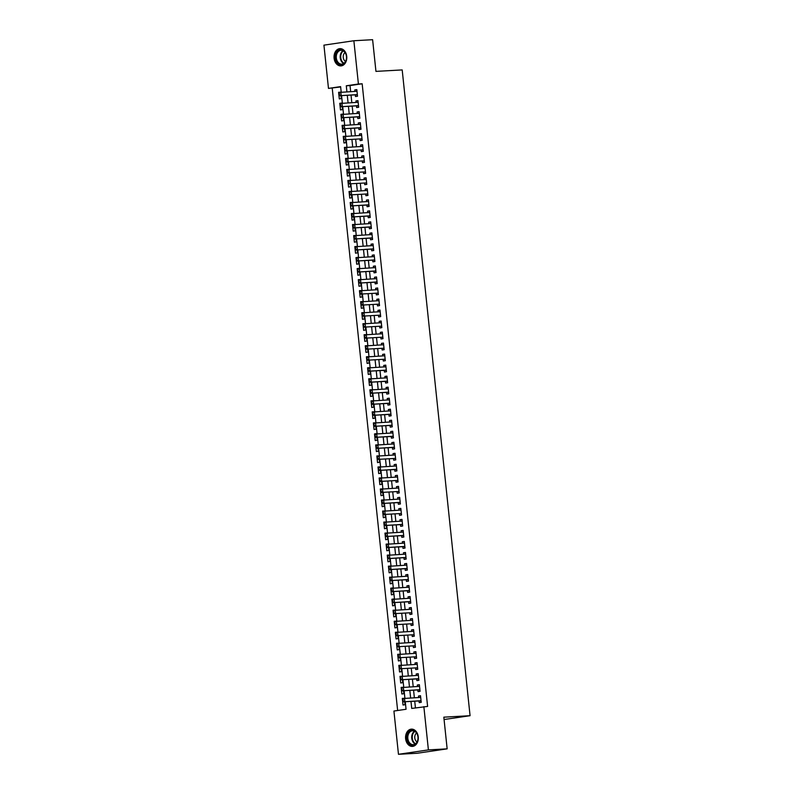 <?xml version="1.0" encoding="UTF-8"?>
<svg xmlns="http://www.w3.org/2000/svg" width="794" height="794" viewBox="0 0 794 794"><rect width="100%" height="100%" fill="white"/><g stroke="black" fill="none" stroke-linecap="round" stroke-linejoin="round"><path stroke-width="1.19" d="M346.72 56.344A8.655 6.372 86.8 0 1 340.894 65.912A8.655 6.372 86.8 0 1 334.095 58.2A8.655 6.372 86.8 0 1 339.921 48.633A8.655 6.372 86.8 0 1 346.72 56.344M418.24 736.842A8.655 6.372 86.8 0 1 412.414 746.41A8.655 6.372 86.8 0 1 405.615 738.698A8.655 6.372 86.8 0 1 411.451 729.13A8.655 6.372 86.8 0 1 418.24 736.842M340.656 86.953L328.478 88.402L323.932 45.149L353.866 40.742L372.614 39.7L375.949 71.381L402.191 69.922L470.068 715.702L443.826 717.171L447.151 748.851L417.217 753.258L398.469 754.3L393.923 711.047L406.062 709.26L405.268 701.727M332.229 88.194L397.635 710.501M355.315 94.843L355.494 96.521L357.518 96.223L356.824 89.613L354.799 89.911L354.958 91.409M356.476 105.86L356.655 107.547L358.67 107.25L357.975 100.63L355.96 100.927L356.109 102.426M357.637 116.887L357.806 118.564L359.831 118.266L359.136 111.656L357.111 111.954L357.27 113.443M358.789 127.903L358.967 129.581L360.992 129.283L360.297 122.673L358.273 122.971L358.431 124.469M359.95 138.92L360.129 140.607L362.153 140.31L361.459 133.69L359.434 133.988L359.593 135.486M361.111 149.947L361.28 151.624L363.305 151.326L362.61 144.716L360.585 145.014L360.744 146.503M362.263 160.964L362.441 162.641L364.466 162.343L363.771 155.733L361.746 156.031L361.905 157.53M363.424 171.98L363.602 173.668L365.627 173.37L364.932 166.75L362.908 167.048L363.066 168.546M364.585 183.007L364.764 184.684L366.778 184.387L366.084 177.777L364.069 178.074L364.218 179.563M365.736 194.024L365.915 195.701L367.94 195.403L367.245 188.793L365.22 189.091L365.379 190.59M366.897 205.05L367.076 206.728L369.101 206.43L368.406 199.82L366.381 200.108L366.54 201.607M368.059 216.067L368.237 217.745L370.252 217.447L369.557 210.837L367.543 211.135L367.691 212.623M369.22 227.084L369.389 228.761L371.413 228.464L370.719 221.854L368.694 222.151L368.853 223.65M370.371 238.111L370.55 239.788L372.575 239.49L371.88 232.88L369.855 233.178L370.014 234.667M371.532 249.127L371.711 250.805L373.736 250.507L373.041 243.897L371.016 244.195L371.175 245.693M372.694 260.144L372.862 261.822L374.887 261.524L374.192 254.914L372.168 255.211L372.326 256.71M373.845 271.171L374.024 272.848L376.048 272.55L375.354 265.94L373.329 266.238L373.488 267.727M375.006 282.188L375.185 283.865L377.21 283.567L376.515 276.957L374.49 277.255L374.649 278.754M376.167 293.204L376.346 294.882L378.361 294.594L377.666 287.974L375.651 288.272L375.8 289.77M377.319 304.231L377.497 305.908L379.522 305.611L378.827 299.001L376.803 299.298L376.961 300.787M378.48 315.248L378.659 316.925L380.683 316.627L379.989 310.017L377.964 310.315L378.123 311.814M379.641 326.265L379.82 327.952L381.835 327.654L381.14 321.034L379.125 321.332L379.274 322.83M380.802 337.291L380.971 338.969L382.996 338.671L382.301 332.061L380.276 332.358L380.435 333.847M381.954 348.308L382.132 349.985L384.157 349.688L383.462 343.077L381.438 343.375L381.596 344.874M383.115 359.325L383.294 361.012L385.318 360.714L384.624 354.094L382.599 354.392L382.758 355.891M384.276 370.351L384.445 372.029L386.47 371.731L385.775 365.121L383.75 365.419L383.909 366.907M385.427 381.368L385.606 383.045L387.631 382.748L386.936 376.138L384.911 376.435L385.07 377.934M386.589 392.385L386.767 394.072L388.792 393.774L388.097 387.154L386.073 387.452L386.231 388.951M387.75 403.412L387.929 405.089L389.943 404.791L389.249 398.181L387.234 398.479L387.383 399.968M388.911 414.428L389.08 416.106L391.105 415.808L390.41 409.198L388.385 409.496L388.544 410.994M390.062 425.455L390.241 427.132L392.266 426.835L391.571 420.224L389.546 420.512L389.705 422.011M391.224 436.472L391.402 438.149L393.417 437.851L392.722 431.241L390.708 431.539L390.866 433.028M392.385 447.488L392.554 449.166L394.578 448.868L393.884 442.258L391.859 442.556L392.018 444.054M393.536 458.515L393.715 460.192L395.74 459.895L395.045 453.285L393.02 453.582L393.179 455.071M394.697 469.532L394.876 471.209L396.901 470.911L396.206 464.301L394.181 464.599L394.34 466.098M395.859 480.549L396.037 482.226L398.052 481.928L397.357 475.318L395.333 475.616L395.491 477.115M397.01 491.575L397.189 493.253L399.213 492.955L398.519 486.345L396.494 486.643L396.653 488.131M398.171 502.592L398.35 504.269L400.375 503.972L399.68 497.362L397.655 497.659L397.814 499.158M399.332 513.609L399.511 515.286L401.526 514.998L400.831 508.378L398.816 508.676L398.965 510.175M400.494 524.636L400.662 526.313L402.687 526.015L401.992 519.405L399.968 519.703L400.126 521.192M401.645 535.652L401.824 537.33L403.848 537.032L403.154 530.422L401.129 530.72L401.288 532.218M402.806 546.669L402.985 548.356L405.009 548.059L404.315 541.439L402.29 541.736L402.449 543.235M403.967 557.696L404.136 559.373L406.161 559.075L405.466 552.465L403.441 552.763L403.6 554.252M405.119 568.712L405.297 570.39L407.322 570.092L406.627 563.482L404.603 563.78L404.761 565.278M406.28 579.729L406.459 581.416L408.483 581.119L407.788 574.499L405.764 574.796L405.923 576.295M407.441 590.756L407.62 592.433L409.635 592.135L408.94 585.525L406.925 585.823L407.074 587.312M408.592 601.773L408.771 603.45L410.796 603.152L410.101 596.542L408.076 596.84L408.235 598.339M409.754 612.799L409.932 614.477L411.957 614.179L411.262 607.559L409.238 607.857L409.396 609.355M410.915 623.816L411.094 625.493L413.108 625.196L412.414 618.586L410.399 618.883L410.548 620.372M412.076 634.833L412.245 636.51L414.269 636.212L413.575 629.602L411.55 629.9L411.709 631.399M413.227 645.859L413.406 647.537L415.431 647.239L414.736 640.629L412.711 640.917L412.87 642.415M414.389 656.876L414.567 658.554L416.592 658.256L415.897 651.646L413.873 651.943L414.031 653.432M415.55 667.893L415.719 669.57L417.743 669.273L417.048 662.662L415.024 662.96L415.183 664.459M416.701 678.92L416.88 680.597L418.904 680.299L418.21 673.689L416.185 673.987L416.344 675.476M417.862 689.936L418.041 691.614L420.066 691.316L419.371 684.706L417.346 685.004L417.505 686.502M404.364 698.293L402.32 698.402L403.015 705.012L405.039 704.715L404.732 701.757M403.203 687.267L401.159 687.386L401.853 693.996L403.878 693.698L403.57 690.73M402.042 676.25L400.007 676.359L400.702 682.979L402.727 682.681L402.409 679.714M400.891 665.223L398.846 665.342L399.541 671.952L401.566 671.655L401.248 668.697M399.729 654.206L397.685 654.325L398.38 660.936L400.404 660.638L400.097 657.67M398.568 643.19L396.534 643.299L397.228 649.909L399.243 649.621L398.935 646.653M397.417 632.163L395.372 632.282L396.067 638.892L398.092 638.594L397.774 635.637M396.256 621.146L394.211 621.265L394.906 627.875L396.931 627.578L396.623 624.61M395.094 610.129L393.05 610.239L393.755 616.849L395.769 616.551L395.462 613.593M391.899 599.222L393.923 598.924L391.899 599.222L392.593 605.832L394.618 605.534L394.3 602.577M390.737 588.205L392.762 587.907L390.737 588.205L391.432 594.815L393.457 594.517L393.149 591.55M389.576 577.178L391.631 577.109L389.576 577.178L390.271 583.789L392.296 583.491L391.988 580.533M390.459 566.043L388.425 566.162L389.12 572.772L391.144 572.474L390.827 569.506M389.308 555.026L387.264 555.135L387.958 561.755L389.983 561.457L389.665 558.49M388.147 544.009L386.102 544.118L386.797 550.728L388.822 550.431L388.514 547.473M386.986 532.982L384.951 533.102L385.646 539.712L387.661 539.414L387.353 536.446M385.834 521.966L383.79 522.075L384.485 528.695L386.509 528.397L386.192 525.429M384.673 510.949L382.629 511.058L383.323 517.668L385.348 517.37L385.04 514.413M383.512 499.922L381.467 500.041L382.162 506.651L384.187 506.354L383.879 503.386M382.361 488.906L380.316 489.015L381.011 495.635L383.036 495.337L382.718 492.369M381.199 477.889L379.155 477.998L379.85 484.608L381.874 484.31L381.567 481.353M380.038 466.862L377.994 466.981L378.688 473.591L380.713 473.293L380.405 470.326M378.877 455.845L376.842 455.954L377.537 462.574L379.552 462.277L379.244 459.309M377.726 444.819L375.681 444.938L376.376 451.548L378.401 451.25L378.083 448.292M374.52 433.921L376.545 433.623L374.52 433.921L375.215 440.531L377.239 440.233L376.932 437.266M373.369 422.894L375.413 422.825L373.369 422.894L374.063 429.504L376.078 429.207L375.77 426.249M374.252 411.758L372.207 411.878L372.902 418.488L374.927 418.19L374.609 415.232M373.091 400.742L371.046 400.861L371.741 407.471L373.766 407.173L373.458 404.206M371.929 389.725L369.885 389.834L370.58 396.444L372.604 396.146L372.297 393.189M370.768 378.698L368.734 378.817L369.428 385.427L371.453 385.13L371.135 382.162M369.617 367.682L367.572 367.801L368.267 374.411L370.292 374.113L369.974 371.145M368.456 356.665L366.411 356.774L367.106 363.384L369.131 363.086L368.823 360.129M367.294 345.638L365.26 345.757L365.955 352.367L367.969 352.07L367.662 349.102M366.143 334.621L364.099 334.731L364.793 341.351L366.818 341.053L366.5 338.085M364.982 323.605L362.937 323.714L363.632 330.324L365.657 330.026L365.349 327.068M363.821 312.578L361.786 312.697L362.481 319.307L364.496 319.009L364.188 316.042M362.669 301.561L360.625 301.67L361.32 308.29L363.344 307.993L363.027 305.025M361.508 290.544L359.464 290.654L360.158 297.264L362.183 296.966L361.875 294.008M360.347 279.518L358.302 279.637L358.997 286.247L361.022 285.949L360.714 282.982M357.151 268.61L359.176 268.312L357.151 268.61L357.846 275.23L359.871 274.932L359.553 271.965M355.99 257.593L358.015 257.296L355.99 257.593L356.685 264.204L358.709 263.906L358.392 260.948M356.873 246.458L354.829 246.577L355.523 253.187L357.548 252.889L357.24 249.921M355.712 235.441L353.677 235.55L354.372 242.17L356.387 241.872L356.079 238.905M354.561 224.414L352.516 224.533L353.211 231.143L355.236 230.846L354.918 227.888M353.399 213.397L351.355 213.517L352.05 220.127L354.074 219.829L353.767 216.861M352.238 202.381L350.194 202.49L350.898 209.1L352.913 208.802L352.605 205.845M351.087 191.354L349.042 191.473L349.737 198.083L351.762 197.785L351.444 194.828M349.926 180.337L347.881 180.456L348.576 187.066L350.601 186.769L350.293 183.801M348.764 169.321L346.72 169.43L347.415 176.04L349.439 175.742L349.132 172.784M347.603 158.294L345.569 158.413L346.263 165.023L348.288 164.725L347.971 161.758M346.452 147.277L344.407 147.396L345.102 154.006L347.127 153.708L346.809 150.741M345.291 136.26L343.246 136.37L343.941 142.98L345.966 142.682L345.658 139.724M342.095 125.353L344.139 125.273L342.095 125.353L342.79 131.963L344.804 131.665L344.497 128.697M340.934 114.326L342.958 114.028L340.934 114.326L341.628 120.946L343.653 120.648L343.336 117.681M339.772 103.309L341.797 103.012L339.772 103.309L340.467 109.919L342.492 109.622L342.184 106.664M404.364 698.333L402.32 698.402M403.213 687.306L401.159 687.386M402.052 676.289L400.007 676.359M400.891 665.273L398.846 665.342M399.729 654.246L397.685 654.325M398.578 643.229L396.534 643.299M397.417 632.213L395.372 632.282M396.256 621.186L394.211 621.265M395.104 610.169L393.05 610.239M390.469 566.082L388.425 566.162M389.308 555.066L387.264 555.135M388.147 544.049L386.102 544.118M386.996 533.022L384.951 533.102M385.834 522.005L383.79 522.075M384.673 510.989L382.629 511.058M383.522 499.962L381.467 500.041M382.361 488.945L380.316 489.015M381.199 477.928L379.155 477.998M380.048 466.902L377.994 466.981M378.887 455.885L376.842 455.954M377.726 444.868L375.681 444.938M374.252 411.808L372.207 411.878M373.091 400.781L371.046 400.861M371.939 389.765L369.885 389.834M370.778 378.738L368.734 378.817M369.617 367.721L367.572 367.801M368.466 356.704L366.411 356.774M367.304 345.678L365.26 345.757M366.143 334.661L364.099 334.731M364.982 323.644L362.937 323.714M363.831 312.618L361.786 312.697M362.669 301.601L360.625 301.67M361.508 290.584L359.464 290.654M360.357 279.557L358.302 279.637M356.873 246.497L354.829 246.577M355.722 235.481L353.677 235.55M354.561 224.464L352.516 224.533M353.399 213.437L351.355 213.517M352.248 202.42L350.194 202.49M351.087 191.404L349.042 191.473M349.926 180.377L347.881 180.456M348.774 169.36L346.72 169.43M347.613 158.334L345.569 158.413M346.452 147.317L344.407 147.396M345.291 136.3L343.246 136.37M340.666 92.213L338.611 92.293L339.306 98.903L341.331 98.605L341.023 95.637M410.984 701.4L411.719 708.427L427.609 706.432L362.163 83.787L350.025 85.573L350.67 91.647M351.027 95.082L351.821 102.664M352.189 106.098L352.983 113.681M353.34 117.125L354.144 124.708M354.501 128.142L355.295 135.724M355.662 139.168L356.456 146.741M356.824 150.185L357.618 157.768M357.975 161.202L358.779 168.785M359.136 172.229L359.93 179.811M360.297 183.245L361.091 190.828M361.449 194.262L362.253 201.845M362.61 205.289L363.404 212.871M363.771 216.305L364.565 223.888M364.932 227.322L365.726 234.905M366.084 238.349L366.878 245.932M367.245 249.366L368.039 256.948M368.406 260.382L369.2 267.965M369.557 271.409L370.361 278.992M370.719 282.426L371.513 290.009M371.88 293.443L372.674 301.025M373.031 304.469L373.835 312.052M374.192 315.486L374.986 323.069M375.354 326.513L376.148 334.085M376.515 337.529L377.309 345.112M377.666 348.546L378.47 356.129M378.827 359.573L379.621 367.146M379.989 370.59L380.783 378.172M381.14 381.606L381.944 389.189M382.301 392.633L383.095 400.216M383.462 403.65L384.256 411.232M384.614 414.667L385.418 422.249M385.775 425.693L386.569 433.276M386.936 436.71L387.73 444.293M388.097 447.727L388.891 455.309M389.249 458.753L390.053 466.336M390.41 469.77L391.204 477.353M391.571 480.787L392.365 488.37M392.722 491.814L393.526 499.396M393.884 502.83L394.678 510.413M395.045 513.847L395.839 521.43M396.196 524.874L397 532.456M397.357 535.89L398.151 543.473M398.519 546.917L399.313 554.49M399.68 557.934L400.474 565.517M400.831 568.951L401.635 576.533M401.992 579.977L402.786 587.55M403.154 590.994L403.948 598.577M404.305 602.011L405.109 609.594M405.466 613.037L406.26 620.62M406.627 624.054L407.421 631.637M407.779 635.071L408.582 642.654M408.94 646.098L409.734 653.68M410.101 657.114L410.895 664.697M411.262 668.131L412.056 675.714M412.414 679.158L413.217 686.741M413.575 690.175L414.369 697.757M414.736 701.191L415.441 707.881M419.024 700.953L419.202 702.63L421.217 702.333L420.522 695.723L418.507 696.02L418.656 697.519M444.064 719.523L470.068 715.702M447.151 748.851L428.403 749.893L398.469 754.3M353.866 40.742L358.412 84.005L346.283 85.782L346.918 91.856M362.163 83.787L358.412 84.005M423.857 706.64L428.403 749.893M347.276 95.29L348.08 102.873M348.437 106.317L349.231 113.899M349.598 117.333L350.392 124.916M350.75 128.35L351.553 135.933M351.911 139.377L352.705 146.959M353.072 150.394L353.866 157.976M354.233 161.41L355.027 168.993M355.384 172.437L356.188 180.02M356.546 183.454L357.34 191.036M357.707 194.47L358.501 202.053M358.858 205.497L359.662 213.08M360.019 216.514L360.813 224.097M361.181 227.531L361.975 235.113M362.332 238.557L363.136 246.14M363.493 249.574L364.287 257.157M364.654 260.591L365.448 268.173M365.816 271.617L366.61 279.2M366.967 282.634L367.771 290.217M368.128 293.661L368.922 301.234M369.289 304.678L370.083 312.26M370.441 315.694L371.245 323.277M371.602 326.721L372.396 334.304M372.763 337.738L373.557 345.321M373.914 348.755L374.718 356.337M375.076 359.781L375.87 367.364M376.237 370.798L377.031 378.381M377.398 381.815L378.192 389.397M378.549 392.841L379.353 400.424M379.711 403.858L380.505 411.441M380.872 414.875L381.666 422.458M382.023 425.902L382.827 433.484M383.184 436.918L383.978 444.501M384.346 447.935L385.14 455.518M385.497 458.962L386.301 466.544M386.658 469.979L387.452 477.561M387.819 480.995L388.613 488.578M388.981 492.022L389.775 499.605M390.132 503.039L390.936 510.621M391.293 514.065L392.087 521.638M392.454 525.082L393.248 532.665M393.606 536.099L394.41 543.682M394.767 547.126L395.561 554.708M395.928 558.142L396.722 565.725M397.089 569.159L397.883 576.742M398.241 580.186L399.045 587.768M399.402 591.202L400.196 598.785M400.563 602.219L401.357 609.802M401.714 613.246L402.518 620.829M402.876 624.263L403.67 631.845M404.037 635.279L404.831 642.862M405.188 646.306L405.992 653.889M406.349 657.323L407.143 664.906M407.511 668.34L408.305 675.922M408.672 679.366L409.466 686.949M409.823 690.383L410.627 697.966M341.202 92.173L340.616 86.615L328.478 88.402M404.9 698.283L404.106 690.701M403.749 687.267L402.945 679.684M402.588 676.25L401.794 668.667M401.427 665.223L400.633 657.64M400.275 654.206L399.471 646.624M399.114 643.18L398.32 635.607M397.953 632.163L397.159 624.58M396.802 621.146L395.998 613.564M395.64 610.12L394.846 602.537M394.479 599.103L393.685 591.52M393.318 588.086L392.524 580.503M392.167 577.059L391.363 569.477M391.005 566.043L390.211 558.46M389.844 555.026L389.05 547.443M388.693 543.999L387.889 536.416M387.532 532.982L386.738 525.4M386.37 521.966L385.576 514.383M385.209 510.939L384.415 503.356M384.058 499.922L383.264 492.34M382.897 488.906L382.103 481.323M381.735 477.879L380.941 470.296M380.584 466.862L379.78 459.279M379.423 455.835L378.629 448.263M378.262 444.819L377.468 437.236M377.11 433.802L376.306 426.219M375.949 422.775L375.155 415.202M374.788 411.758L373.994 404.176M373.627 400.742L372.833 393.159M372.475 389.715L371.671 382.132M371.314 378.698L370.52 371.116M370.153 367.682L369.359 360.099M369.002 356.655L368.198 349.072M367.84 345.638L367.046 338.055M366.679 334.621L365.885 327.039M365.528 323.595L364.724 316.012M364.367 312.578L363.573 304.995M363.205 301.561L362.411 293.978M362.044 290.535L361.25 282.952M360.893 279.518L360.089 271.935M359.732 268.501L358.938 260.918M358.57 257.474L357.776 249.892M357.419 246.458L356.615 238.875M356.258 235.431L355.464 227.858M355.097 224.414L354.303 216.831M353.945 213.397L353.141 205.815M352.784 202.371L351.99 194.798M351.623 191.354L350.829 183.771M350.462 180.337L349.668 172.755M349.31 169.311L348.506 161.728M348.149 158.294L347.355 150.711M346.988 147.277L346.194 139.694M345.837 136.25L345.033 128.668M344.675 125.234L343.881 117.651M343.514 114.217L342.72 106.634M342.363 103.19L341.559 95.608M350.025 85.573L346.283 85.782M420.542 695.911L418.507 696.02M340.656 92.173L338.611 92.293M419.391 684.885L417.346 685.004M418.23 673.868L416.185 673.987M417.068 662.851L415.024 662.96M415.907 651.824L413.873 651.943M414.756 640.808L412.711 640.917M413.595 629.791L411.55 629.9M412.433 618.764L410.399 618.883M411.282 607.747L409.238 607.857M410.121 596.731L408.076 596.84M408.96 585.704L406.925 585.823M407.808 574.687L405.764 574.796M406.647 563.671L404.603 563.78M405.486 552.644L403.441 552.763M404.325 541.627L402.29 541.736M403.173 530.61L401.129 530.72M402.012 519.584L399.968 519.703M400.851 508.567L398.816 508.676M399.7 497.54L397.655 497.659M398.538 486.524L396.494 486.643M397.377 475.507L395.333 475.616M396.226 464.48L394.181 464.599M395.065 453.463L393.02 453.582M393.903 442.447L391.859 442.556M392.742 431.42L390.708 431.539M391.591 420.403L389.546 420.512M390.43 409.386L388.385 409.496M389.268 398.36L387.234 398.479M388.117 387.343L386.073 387.452M386.956 376.326L384.911 376.435M385.795 365.3L383.75 365.419M384.643 354.283L382.599 354.392M383.482 343.266L381.438 343.375M382.321 332.239L380.276 332.358M381.16 321.223L379.125 321.332M380.008 310.206L377.964 310.315M378.847 299.179L376.803 299.298M377.686 288.162L375.651 288.272M376.535 277.136L374.49 277.255M375.373 266.119L373.329 266.238M374.212 255.102L372.168 255.211M373.051 244.076L371.016 244.195M371.9 233.059L369.855 233.178M370.738 222.042L368.694 222.151M369.577 211.015L367.543 211.135M368.426 199.999L366.381 200.108M367.265 188.982L365.22 189.091M366.103 177.955L364.069 178.074M364.952 166.939L362.908 167.048M363.791 155.922L361.746 156.031M362.63 144.895L360.585 145.014M361.469 133.878L359.434 133.988M360.317 122.862L358.273 122.971M359.156 111.835L357.111 111.954M357.995 100.818L355.96 100.927M356.843 89.791L354.799 89.911M419.947 697.45L420.661 697.053M402.786 699.316L402.955 700.963L403.064 698.521L420.671 697.41M421.048 700.715L403.412 701.827L402.955 700.963M421.118 701.33L420.135 700.943A1.112 0.754 81.6 0 0 419.907 700.904L403.412 701.827M403.024 699.276L404.523 698.303L404.871 701.608L403.193 700.933M417.991 736.931A7.483 5.508 86.8 0 1 413.317 745.179A7.483 5.508 86.8 0 1 407.074 738.539A7.483 5.508 86.8 0 1 411.749 730.301A7.483 5.508 86.8 0 1 417.991 736.931M407.848 738.46A6.928 5.101 -93.2 0 0 413.287 744.643A6.928 5.101 -93.2 0 0 417.962 736.971A6.928 5.101 -93.2 0 0 412.523 730.798A6.928 5.101 -93.2 0 0 407.848 738.46M416.562 733.061A4.933 3.633 -93.2 0 0 414.776 737.944A4.933 3.633 -93.2 0 0 417.058 741.943M412.056 729.16L412.165 729.15A8.595 6.322 -93.2 0 0 412.056 729.16A8.595 6.322 -93.2 0 0 406.26 738.658A8.595 6.322 -93.2 0 0 413.009 746.32A8.595 6.322 -93.2 0 0 413.138 746.31L413.009 746.32M344.417 63.282A7.483 5.508 86.8 0 1 336.666 61.654A7.483 5.508 86.8 0 1 337.599 51.203A7.483 5.508 86.8 0 1 345.35 52.821A7.483 5.508 86.8 0 1 344.417 63.282M338.224 51.63A6.928 5.101 -93.2 0 0 336.616 59.5A6.928 5.101 -93.2 0 0 341.767 64.145A6.928 5.101 -93.2 0 0 344.536 62.815A6.928 5.101 -93.2 0 0 346.144 54.935A6.928 5.101 -93.2 0 0 340.993 50.3A6.928 5.101 -93.2 0 0 338.224 51.63M345.043 52.553A4.933 3.633 -93.2 0 0 344.606 52.93A4.933 3.633 -93.2 0 0 343.256 57.466A4.933 3.633 -93.2 0 0 345.539 61.446M340.656 48.652A8.595 6.322 -93.2 0 0 340.527 48.652A8.595 6.322 -93.2 0 0 337.093 50.3A8.595 6.322 -93.2 0 0 335.108 60.076A8.595 6.322 -93.2 0 0 341.489 65.823A8.595 6.322 -93.2 0 0 341.618 65.813L341.489 65.823M418.785 686.423L419.51 686.026M401.625 688.289L401.794 689.946L401.903 687.505L419.51 686.383M419.887 689.688L402.25 690.81L401.794 689.946M419.957 690.304L418.984 689.926A1.112 0.754 81.6 0 0 418.746 689.887L402.25 690.81M401.863 688.259L403.362 687.286L403.709 690.591L402.042 689.907M417.624 675.406L418.349 675.009M400.464 677.272L400.642 678.93L400.742 676.478L418.349 675.366M418.736 678.672L401.089 679.783L400.642 678.93M418.795 679.287L417.823 678.91A1.112 0.754 81.6 0 0 417.594 678.87L401.089 679.783M400.712 677.232L402.201 676.27L402.548 679.575L400.881 678.89M416.473 664.389L417.187 663.992M399.303 666.255L399.481 667.903L399.59 665.461L417.187 664.35M417.644 668.27L416.661 667.883A1.112 0.754 81.6 0 0 416.433 667.843L399.938 668.766L399.481 667.903M416.433 667.843L399.938 668.766M399.551 666.216L401.039 665.243L401.387 668.548L399.719 667.873M415.312 653.363L416.036 652.966M398.151 655.229L398.32 656.886L398.429 654.445L416.036 653.323M416.483 657.243L415.51 656.866A1.112 0.754 81.6 0 0 415.272 656.827L398.777 657.75L398.32 656.886M415.272 656.827L398.777 657.75M398.389 655.199L399.888 654.226L400.236 657.531L398.568 656.846M414.15 642.346L414.875 641.949M396.99 644.212L397.159 645.869L397.268 643.418L414.875 642.306M415.322 646.227L414.349 645.85A1.112 0.754 81.6 0 0 414.121 645.81L397.615 646.723L397.159 645.869M414.121 645.81L397.615 646.723M397.228 644.172L398.727 643.209L399.074 646.514L397.407 645.83M412.999 631.329L413.714 630.932M395.829 633.195L396.007 634.843L396.117 632.401L413.714 631.29M414.16 635.21L413.188 634.823A1.112 0.754 81.6 0 0 412.959 634.783L396.464 635.706L396.007 634.843M412.959 634.783L396.464 635.706M396.077 633.155L397.566 632.183L397.913 635.488L396.246 634.813M411.838 620.303L412.552 619.906M394.678 622.168L394.846 623.826L394.955 621.384L412.562 620.263M413.009 624.183L412.036 623.806A1.112 0.754 81.6 0 0 411.798 623.766L395.303 624.689L394.846 623.826M411.798 623.766L395.303 624.689M394.916 622.139L396.414 621.166L396.762 624.471L395.094 623.786M410.677 609.286L411.401 608.889M393.516 611.152L393.685 612.799L393.794 610.358L411.401 609.246M411.848 613.167L410.875 612.779A1.112 0.754 81.6 0 0 410.637 612.75L394.142 613.663L393.685 612.799M410.637 612.75L394.142 613.663M393.755 611.112L395.253 610.149L395.601 613.454L393.933 612.769M409.525 598.269L410.24 597.872M392.355 600.135L392.534 601.783L392.643 599.341L410.24 598.219M410.627 601.524L392.99 602.646L392.534 601.783M410.687 602.15L409.714 601.763A1.112 0.754 81.6 0 0 409.486 601.723L392.99 602.646M392.603 600.095L394.092 599.123L394.439 602.428L392.772 601.753M408.364 587.242L409.079 586.845M391.194 589.108L391.373 590.766L391.482 588.314L409.089 587.203M409.466 590.508L391.829 591.629L391.373 590.766M409.535 591.123L408.553 590.746A1.112 0.754 81.6 0 0 408.324 590.706L391.829 591.629M391.442 589.079L392.941 588.106L393.288 591.411L391.611 590.726M407.203 576.226L407.927 575.829M390.043 578.092L390.211 579.739L390.32 577.298L407.927 576.186M408.305 579.491L390.668 580.603L390.211 579.739M408.374 580.106L407.401 579.719A1.112 0.754 81.6 0 0 407.163 579.68L390.668 580.603M390.281 578.052L391.779 577.089L392.127 580.394L390.459 579.709M406.042 565.199L406.766 564.812M388.881 567.075L389.06 568.722L389.159 566.281L406.766 565.159M407.153 568.464L389.507 569.586L389.06 568.722M407.213 569.09L406.24 568.702A1.112 0.754 81.6 0 0 406.012 568.663L389.507 569.586M389.129 567.035L390.618 566.062L390.966 569.367L389.298 568.683M404.89 554.182L405.605 553.785M387.72 556.048L387.899 557.706L388.008 555.254L405.605 554.143M405.992 557.448L388.355 558.569L387.899 557.706M406.062 558.063L405.079 557.686A1.112 0.754 81.6 0 0 404.851 557.646L388.355 558.569M387.968 556.018L389.457 555.046L389.804 558.351L388.137 557.666M403.729 543.165L404.454 542.768M386.569 545.031L386.738 546.679L386.847 544.237L404.483 543.126M404.831 546.431L387.194 547.542L386.738 546.679M404.9 547.046L403.928 546.659A1.112 0.754 81.6 0 0 403.689 546.619L387.194 547.542M386.807 544.992L388.306 544.019L388.653 547.334L386.986 546.649M402.568 532.139L403.292 531.752M385.408 534.005L385.576 535.662L385.686 533.221L403.292 532.099M403.68 535.404L386.033 536.526L385.576 535.662M403.739 536.029L402.766 535.642A1.112 0.754 81.6 0 0 402.528 535.603L386.033 536.526M385.646 533.975L387.144 533.002L387.492 536.307L385.824 535.622M401.417 521.122L402.131 520.725M384.246 522.988L384.425 524.645L384.534 522.194L402.131 521.082M402.518 524.387L384.882 525.499L384.425 524.645M402.578 525.003L401.605 524.626A1.112 0.754 81.6 0 0 401.377 524.586L384.882 525.499M384.495 522.958L385.983 521.986L386.331 525.291L384.663 524.606M400.255 510.105L400.97 509.708M383.095 511.971L383.264 513.619L383.373 511.177L400.98 510.066M401.427 513.986L400.454 513.599A1.112 0.754 81.6 0 0 400.216 513.559L383.72 514.482L383.264 513.619M400.216 513.559L383.72 514.482M383.333 511.931L384.832 510.959L385.179 514.274L383.512 513.589M399.094 499.079L399.819 498.682M381.934 500.945L382.103 502.602L382.212 500.16L399.819 499.039M400.196 502.344L382.559 503.465L382.103 502.602M400.265 502.959L399.293 502.582A1.112 0.754 81.6 0 0 399.054 502.542L382.559 503.465M382.172 500.915L383.671 499.942L384.018 503.247L382.351 502.562M397.933 488.062L398.657 487.665M380.773 489.928L380.951 491.585L381.051 489.134L398.657 488.022M399.104 491.943L398.131 491.565A1.112 0.754 81.6 0 0 397.903 491.526L381.398 492.439L380.951 491.585M397.903 491.526L381.398 492.439M381.021 489.888L382.51 488.925L382.857 492.23L381.189 491.546M396.782 477.045L397.496 476.648M379.611 478.911L379.79 480.559L379.899 478.117L397.506 477.005M397.953 480.926L396.97 480.539A1.112 0.754 81.6 0 0 396.742 480.499L380.247 481.422L379.79 480.559M396.742 480.499L380.247 481.422M379.86 478.871L381.358 477.899L381.706 481.204L380.028 480.529M395.62 466.018L396.345 465.621M378.46 467.884L378.629 469.542L378.738 467.1L396.345 465.979M396.722 469.284L379.085 470.405L378.629 469.542M396.792 469.899L395.819 469.522A1.112 0.754 81.6 0 0 395.581 469.482L379.085 470.405M378.698 467.855L380.197 466.882L380.544 470.187L378.877 469.502M394.459 455.002L395.184 454.605M377.299 456.868L377.478 458.525L377.577 456.074L395.184 454.962M395.63 458.882L394.658 458.505A1.112 0.754 81.6 0 0 394.429 458.466L377.924 459.379L377.478 458.525M394.429 458.466L377.924 459.379M377.547 456.828L379.036 455.865L379.383 459.17L377.716 458.485M393.308 443.985L394.023 443.588M376.138 445.851L376.316 447.498L376.425 445.057L394.023 443.945M394.41 447.24L376.773 448.362L376.316 447.498M394.479 447.866L393.496 447.479A1.112 0.754 81.6 0 0 393.268 447.439L376.773 448.362M376.386 445.811L377.875 444.839L378.222 448.144L376.555 447.469M392.147 432.958L392.871 432.561M374.986 434.824L375.155 436.482L375.264 434.04L392.871 432.919M393.248 436.224L375.612 437.345L375.155 436.482M393.318 436.839L392.345 436.462A1.112 0.754 81.6 0 0 392.107 436.422L375.612 437.345M375.225 434.794L376.723 433.822L377.071 437.127L375.403 436.442M390.985 421.942L391.71 421.545M373.825 423.807L373.994 425.465L374.103 423.013L391.71 421.902M392.097 425.207L374.45 426.318L373.994 425.465M392.157 425.822L391.184 425.445A1.112 0.754 81.6 0 0 390.946 425.405L374.45 426.318M374.063 423.768L375.562 422.805L375.909 426.11L374.242 425.425M389.834 410.925L390.549 410.528M372.664 412.791L372.843 414.438L372.952 411.997L390.549 410.875M390.936 414.18L373.299 415.302L372.843 414.438M390.995 414.805L390.023 414.418A1.112 0.754 81.6 0 0 389.794 414.379L373.299 415.302M372.912 412.751L374.401 411.778L374.748 415.083L373.081 414.408M388.673 399.898L389.388 399.501M371.513 401.764L371.681 403.421L371.791 400.97L389.397 399.858M389.775 403.163L372.138 404.285L371.681 403.421M389.844 403.779L388.871 403.402A1.112 0.754 81.6 0 0 388.633 403.362L372.138 404.285M371.751 401.734L373.249 400.762L373.597 404.067L371.92 403.382M387.512 388.881L388.236 388.484M370.351 390.747L370.52 392.395L370.629 389.953L388.266 388.842M388.613 392.147L370.977 393.258L370.52 392.395M388.683 392.762L387.71 392.375A1.112 0.754 81.6 0 0 387.472 392.345L370.977 393.258M370.59 390.708L372.088 389.745L372.436 393.05L370.768 392.365M386.35 377.865L387.075 377.468M369.19 379.731L369.369 381.378L369.468 378.937L387.075 377.815M387.462 381.12L369.815 382.242L369.369 381.378M387.522 381.745L386.549 381.358A1.112 0.754 81.6 0 0 386.321 381.319L369.815 382.242M369.438 379.691L370.927 378.718L371.274 382.023L369.607 381.348M385.199 366.838L385.914 366.441M368.029 368.704L368.208 370.361L368.317 367.91L385.914 366.798M386.301 370.103L368.664 371.225L368.208 370.361M386.37 370.719L385.388 370.341A1.112 0.754 81.6 0 0 385.159 370.302L368.664 371.225M368.277 368.674L369.766 367.701L370.123 371.006L368.446 370.322M384.038 355.821L384.762 355.424M366.878 357.687L367.046 359.335L367.156 356.893L384.762 355.781M385.209 359.702L384.236 359.315A1.112 0.754 81.6 0 0 383.998 359.275L367.503 360.198L367.046 359.335M383.998 359.275L367.503 360.198M367.116 357.647L368.615 356.685L368.962 359.99L367.294 359.305M382.877 344.794L383.601 344.407M365.716 346.67L365.895 348.318L365.994 345.876L383.601 344.755M384.048 348.685L383.075 348.298A1.112 0.754 81.6 0 0 382.847 348.258L366.342 349.181L365.895 348.318M382.847 348.258L366.342 349.181M365.955 346.631L367.453 345.658L367.801 348.963L366.133 348.278M381.725 333.778L382.44 333.381M364.555 335.644L364.734 337.301L364.843 334.85L382.44 333.738M382.887 337.658L381.914 337.281A1.112 0.754 81.6 0 0 381.686 337.242L365.19 338.165L364.734 337.301M381.686 337.242L365.19 338.165M364.803 335.614L366.292 334.641L366.639 337.946L364.972 337.261M380.564 322.761L381.279 322.364M363.404 324.627L363.573 326.274L363.682 323.833L381.289 322.721M381.735 326.642L380.763 326.255A1.112 0.754 81.6 0 0 380.524 326.215L364.029 327.138L363.573 326.274M380.524 326.215L364.029 327.138M363.642 324.587L365.141 323.615L365.488 326.93L363.821 326.245M379.403 311.734L380.127 311.347M362.243 313.6L362.411 315.258L362.521 312.816L380.127 311.695M380.574 315.625L379.601 315.238A1.112 0.754 81.6 0 0 379.363 315.198L362.868 316.121L362.411 315.258M379.363 315.198L362.868 316.121M362.481 313.57L363.98 312.598L364.327 315.903L362.659 315.218M378.252 300.718L378.966 300.321M361.081 302.583L361.26 304.241L361.369 301.789L378.966 300.678M379.413 304.598L378.44 304.221A1.112 0.754 81.6 0 0 378.212 304.181L361.717 305.094L361.26 304.241M378.212 304.181L361.717 305.094M361.33 302.554L362.818 301.581L363.166 304.886L361.498 304.201M377.09 289.701L377.805 289.304M359.93 291.567L360.099 293.214L360.208 290.773L377.815 289.661M378.262 293.582L377.279 293.194A1.112 0.754 81.6 0 0 377.051 293.155L360.555 294.078L360.099 293.214M377.051 293.155L360.555 294.078M360.168 291.527L361.667 290.554L362.014 293.869L360.337 293.185M375.929 278.674L376.654 278.277M358.769 280.54L358.938 282.198L359.047 279.756L376.654 278.634M377.031 281.939L359.394 283.061L358.938 282.198M377.1 282.555L376.128 282.178A1.112 0.754 81.6 0 0 375.89 282.138L359.394 283.061M359.007 280.51L360.506 279.538L360.853 282.843L359.186 282.158M374.768 267.657L375.493 267.26M357.608 269.523L357.786 271.181L357.886 268.729L375.493 267.618M375.88 270.923L358.233 272.034L357.786 271.181M375.939 271.538L374.967 271.161A1.112 0.754 81.6 0 0 374.738 271.121L358.233 272.034M357.856 269.484L359.345 268.521L359.692 271.826L358.025 271.141M373.617 256.641L374.331 256.244M356.446 258.507L356.625 260.154L356.734 257.713L374.331 256.601M374.718 259.906L357.082 261.018L356.625 260.154M374.788 260.521L373.805 260.134A1.112 0.754 81.6 0 0 373.577 260.095L357.082 261.018M356.695 258.467L358.183 257.494L358.531 260.799L356.863 260.124M372.455 245.614L373.18 245.217M355.295 247.48L355.464 249.137L355.573 246.696L373.18 245.574M373.557 248.879L355.92 250.001L355.464 249.137M373.627 249.495L372.654 249.118A1.112 0.754 81.6 0 0 372.416 249.078L355.92 250.001M355.533 247.45L357.032 246.477L357.379 249.782L355.712 249.098M371.294 234.597L372.019 234.2M354.134 236.463L354.313 238.121L354.412 235.669L372.058 234.548M372.406 237.863L354.759 238.974L354.313 238.121M372.465 238.478L371.493 238.101A1.112 0.754 81.6 0 0 371.264 238.061L354.759 238.974M354.372 236.423L355.871 235.461L356.218 238.766L354.551 238.081M370.143 223.58L370.858 223.183M352.973 225.446L353.151 227.094L353.261 224.652L370.858 223.541M371.245 226.836L353.608 227.957L353.151 227.094M371.304 227.461L370.332 227.074A1.112 0.754 81.6 0 0 370.103 227.034L353.608 227.957M353.221 225.407L354.71 224.434L355.057 227.739L353.39 227.064M368.982 212.554L369.696 212.157M351.821 214.42L351.99 216.077L352.099 213.636L369.706 212.514M370.083 215.819L352.447 216.941L351.99 216.077M370.153 216.434L369.18 216.057A1.112 0.754 81.6 0 0 368.942 216.018L352.447 216.941M352.06 214.39L353.558 213.417L353.906 216.722L352.238 216.037M367.821 201.537L368.545 201.14M350.66 203.403L350.829 205.06L350.938 202.609L368.545 201.497M368.932 204.802L351.285 205.914L350.829 205.06M368.992 205.418L368.019 205.041A1.112 0.754 81.6 0 0 367.781 205.001L351.285 205.914M350.898 203.363L352.397 202.401L352.744 205.706L351.077 205.021M366.669 190.52L367.384 190.123M349.499 192.386L349.678 194.034L349.787 191.592L367.384 190.471M367.83 194.401L366.858 194.014A1.112 0.754 81.6 0 0 366.63 193.974L350.134 194.897L349.678 194.034M366.63 193.974L350.134 194.897M349.747 192.347L351.236 191.374L351.583 194.679L349.916 194.004M365.508 179.494L366.223 179.097M348.338 181.36L348.516 183.017L348.626 180.566L366.233 179.454M366.679 183.374L365.697 182.997A1.112 0.754 81.6 0 0 365.468 182.957L348.973 183.88L348.516 183.017M365.468 182.957L348.973 183.88M348.586 181.33L350.085 180.357L350.432 183.662L348.755 182.977M364.347 168.477L365.071 168.08M347.186 170.343L347.355 171.99L347.464 169.549L365.071 168.437M365.518 172.358L364.545 171.97A1.112 0.754 81.6 0 0 364.307 171.941L347.812 172.854L347.355 171.99M364.307 171.941L347.812 172.854M347.425 170.303L348.923 169.34L349.271 172.645L347.603 171.961M363.186 157.46L363.91 157.063M346.025 159.326L346.204 160.974L346.303 158.532L363.91 157.411M364.357 161.341L363.384 160.954A1.112 0.754 81.6 0 0 363.156 160.914L346.65 161.837L346.204 160.974M363.156 160.914L346.65 161.837M346.273 159.286L347.762 158.314L348.109 161.619L346.442 160.944M362.034 146.433L362.749 146.036M344.864 148.299L345.043 149.957L345.152 147.505L362.749 146.394M363.205 150.314L362.223 149.937A1.112 0.754 81.6 0 0 361.995 149.897L345.499 150.82L345.043 149.957M361.995 149.897L345.499 150.82M345.112 148.27L346.601 147.297L346.948 150.602L345.281 149.917M360.873 135.417L361.598 135.02M343.713 137.283L343.881 138.93L343.991 136.489L361.598 135.377M362.044 139.297L361.072 138.91A1.112 0.754 81.6 0 0 360.833 138.871L344.338 139.794L343.881 138.93M360.833 138.871L344.338 139.794M343.951 137.243L345.45 136.28L345.797 139.585L344.13 138.9M359.712 124.39L360.436 124.003M342.551 126.266L342.72 127.913L342.829 125.472L360.436 124.35M360.823 127.655L343.177 128.777L342.72 127.913M360.883 128.281L359.91 127.894A1.112 0.754 81.6 0 0 359.672 127.854L343.177 128.777M342.79 126.226L344.288 125.254L344.636 128.559L342.968 127.874M358.56 113.373L359.275 112.976M341.39 115.239L341.569 116.897L341.678 114.445L359.275 113.334M359.662 116.639L342.025 117.75L341.569 116.897M359.722 117.254L358.749 116.877A1.112 0.754 81.6 0 0 358.521 116.837L342.025 117.75M341.638 115.209L343.127 114.237L343.474 117.542L341.807 116.857M357.399 102.357L358.114 101.96M340.239 104.222L340.408 105.87L340.517 103.428L358.124 102.317M358.501 105.622L340.864 106.733L340.408 105.87M358.57 106.237L357.598 105.85A1.112 0.754 81.6 0 0 357.36 105.81L340.864 106.733M340.477 104.183L341.976 103.21L342.323 106.525L340.656 105.84M356.238 91.33L356.963 90.933M339.078 93.196L339.246 94.853L339.356 92.412L356.963 91.29M357.34 94.595L339.703 95.717L339.246 94.853M357.409 95.22L356.437 94.833A1.112 0.754 81.6 0 0 356.198 94.794L339.703 95.717M339.316 93.166L340.815 92.193L341.162 95.498L339.495 94.814M421.048 700.735L419.907 700.904M421.058 700.814L420.135 700.943M415.212 743.998A6.928 5.101 86.8 0 1 411.758 738.241A6.928 5.101 86.8 0 1 414.498 731.214M414.895 731.433A6.709 4.933 -93.2 0 0 412.294 738.202A6.709 4.933 -93.2 0 0 415.58 743.74M343.693 63.5A6.928 5.101 86.8 0 1 340.259 57.962A6.928 5.101 86.8 0 1 342.135 51.411A6.928 5.101 86.8 0 1 342.978 50.717M343.375 50.935A6.709 4.933 -93.2 0 0 342.611 51.57A6.709 4.933 -93.2 0 0 340.785 57.873A6.709 4.933 -93.2 0 0 344.06 63.242M419.897 689.718L418.746 689.887M419.897 689.788L418.984 689.926M418.736 678.701L417.594 678.87M418.746 678.771L417.823 678.91M417.584 667.754L416.661 667.883M416.423 656.727L415.51 656.866M415.272 645.711L414.349 645.85M414.111 634.694L413.188 634.823M412.949 623.667L412.036 623.806M411.798 612.65L410.875 612.779M410.627 601.554L409.486 601.723M410.637 601.624L409.714 601.763M409.466 590.538L408.324 590.706M409.476 590.607L408.553 590.746M408.315 579.521L407.163 579.68M408.315 579.59L407.401 579.719M407.153 568.494L406.012 568.663M407.163 568.564L406.24 568.702M405.992 557.477L404.851 557.646M406.002 557.547L405.079 557.686M404.841 546.451L403.689 546.619M404.841 546.53L403.928 546.659M403.68 535.434L402.528 535.603M403.689 535.503L402.766 535.642M402.518 524.417L401.377 524.586M402.528 524.487L401.605 524.626M401.367 513.47L400.454 513.599M400.206 502.374L399.054 502.542M400.216 502.443L399.293 502.582M399.054 491.426L398.131 491.565M397.893 480.41L396.97 480.539M396.732 469.314L395.581 469.482M396.732 469.383L395.819 469.522M395.581 458.366L394.658 458.505M394.41 447.27L393.268 447.439M394.419 447.35L393.496 447.479M393.258 436.253L392.107 436.422M393.258 436.323L392.345 436.462M392.097 425.237L390.946 425.405M392.107 425.306L391.184 425.445M390.936 414.21L389.794 414.379M390.946 414.289L390.023 414.418M389.775 403.193L388.633 403.362M389.785 403.263L388.871 403.402M388.623 392.176L387.472 392.345M388.633 392.246L387.71 392.375M387.462 381.15L386.321 381.319M387.472 381.219L386.549 381.358M386.301 370.133L385.159 370.302M386.311 370.203L385.388 370.341M385.15 359.186L384.236 359.315M383.998 348.159L383.075 348.298M382.837 337.142L381.914 337.281M381.676 326.126L380.763 326.255M380.524 315.099L379.601 315.238M379.363 304.082L378.44 304.221M378.202 293.065L377.279 293.194M377.041 281.969L375.89 282.138M377.041 282.039L376.128 282.178M375.88 270.952L374.738 271.121M375.89 271.022L374.967 271.161M374.718 259.926L373.577 260.095M374.728 260.005L373.805 260.134M373.567 248.909L372.416 249.078M373.567 248.979L372.654 249.118M372.406 237.892L371.264 238.061M372.416 237.962L371.493 238.101M371.245 226.866L370.103 227.034M371.255 226.945L370.332 227.074M370.093 215.849L368.942 216.018M370.093 215.918L369.18 216.057M368.932 204.832L367.781 205.001M368.942 204.902L368.019 205.041M367.781 193.885L366.858 194.014M366.62 182.858L365.697 182.997M365.458 171.841L364.545 171.97M364.307 160.815L363.384 160.954M363.146 149.798L362.223 149.937M361.985 138.781L361.072 138.91M360.823 127.685L359.672 127.854M360.833 127.755L359.91 127.894M359.662 116.668L358.521 116.837M359.672 116.738L358.749 116.877M358.501 105.642L357.36 105.81M358.511 105.721L357.598 105.85M357.35 94.625L356.198 94.794M357.36 94.694L356.437 94.833"/></g></svg>
